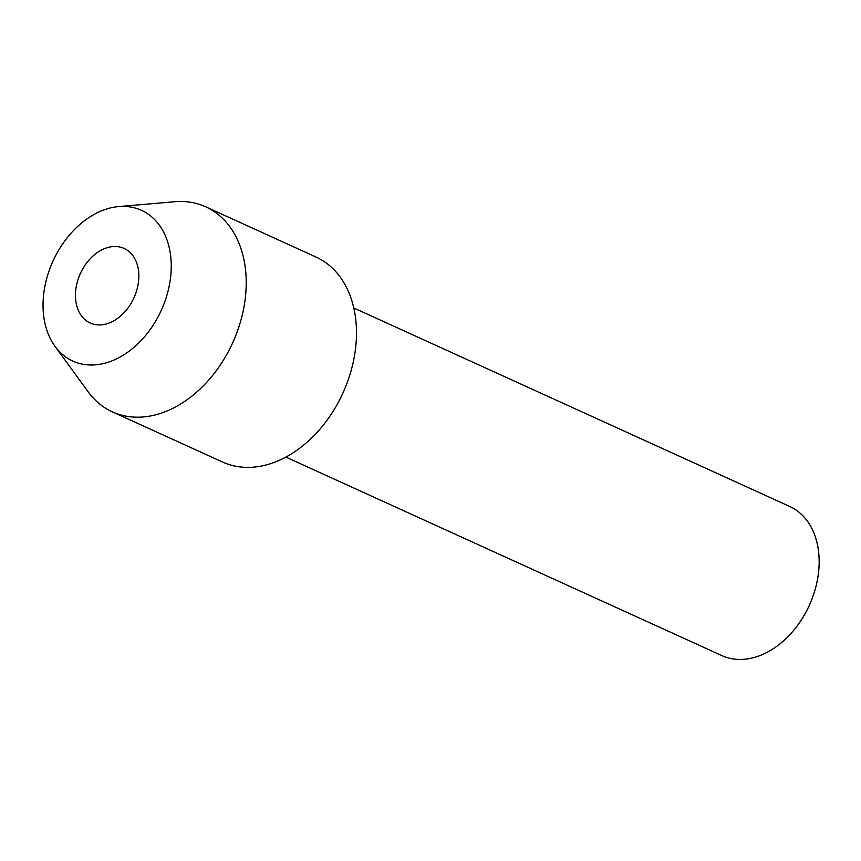 <?xml version="1.0" encoding="UTF-8"?>
<svg xmlns="http://www.w3.org/2000/svg" width="861" height="861" viewBox="0 0 861 861"><rect width="100%" height="100%" fill="white"/><g stroke="black" fill="none" stroke-linecap="round" stroke-linejoin="round"><path stroke-width="1.29" d="M80.891 272.42A40.962 29.414 114.5 0 1 124.113 248.431A40.962 29.414 114.5 0 1 133.918 297.906A40.962 29.414 114.5 0 1 90.168 322.993A40.962 29.414 114.5 0 1 80.891 272.42M205.704 206.812L315.965 257.019A112.651 80.891 114.5 0 1 309.863 439.691A112.651 80.891 114.5 0 1 222.622 462.056L112.35 411.859A112.651 80.891 -65.5 0 0 232.653 342.861A112.651 80.891 -65.5 0 0 205.704 206.812A112.651 80.891 -65.5 0 0 174.643 201.732L118.614 206.586A82.828 59.484 114.5 0 1 161.276 310.358A82.828 59.484 114.5 0 1 54.996 346.316A82.828 59.484 114.5 0 1 54.049 258.838A82.828 59.484 114.5 0 1 62.971 243.48A82.828 59.484 114.5 0 1 118.614 206.586M54.996 346.316L88.123 391.766A112.651 80.891 -65.5 0 0 112.35 411.859M353.774 307.98L789.698 506.451A81.924 58.828 114.5 0 1 808.264 607.586A81.924 58.828 114.5 0 1 721.798 655.576L285.874 457.105"/></g></svg>
